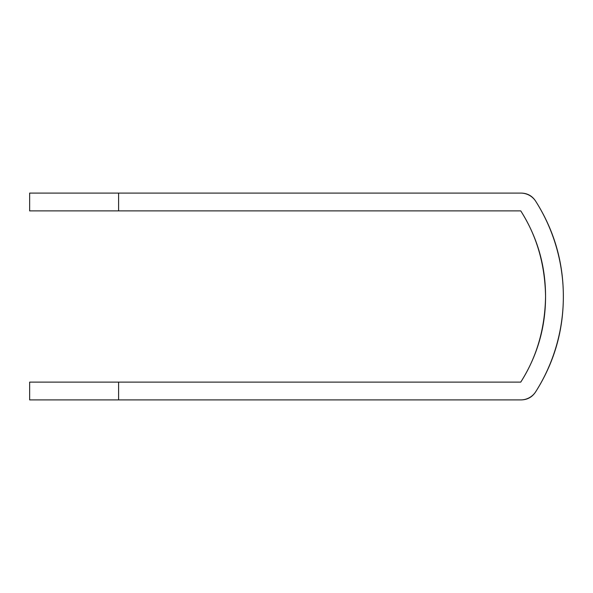 <?xml version="1.0" encoding="UTF-8"?>
<svg xmlns="http://www.w3.org/2000/svg" width="593" height="593" viewBox="0 0 593 593"><rect width="100%" height="100%" fill="white"/><g stroke="black" fill="none" stroke-linecap="round" stroke-linejoin="round"><path stroke-width="0.44" stroke-dasharray="2.96 2.22" d="M545.56 296.5A160.11 160.11 0 0 1 520.75 382.114L118.6 382.114L118.6 399.904L29.65 399.904L29.65 382.114L29.65 399.904L520.75 399.904L118.6 399.904L118.6 382.114L29.65 382.114L520.75 382.114C536.761 357.082 545.034 328.544 545.56 296.5A160.11 160.11 0 0 0 520.75 210.886L118.6 210.886L520.75 210.886M535.783 391.625A177.9 177.9 0 0 0 535.783 201.375A177.9 177.9 0 0 1 535.783 391.625A17.79 17.79 0 0 1 520.75 399.904A17.79 17.79 0 0 0 535.783 391.625M520.75 193.096L29.65 193.096L29.65 210.886L118.6 210.886L118.6 193.096L520.75 193.096A17.79 17.79 0 0 1 535.783 201.375A17.79 17.79 0 0 0 520.75 193.096M29.65 193.096L118.6 193.096L118.6 210.886L29.65 210.886L29.65 193.096"/><path stroke-width="0.89" d="M520.75 210.886L118.6 210.886L118.6 193.096L520.75 193.096A17.79 17.79 0 0 1 535.783 201.375C554.159 230.418 563.35 262.128 563.35 296.5C563.35 330.872 554.159 362.582 535.783 391.625A17.79 17.79 0 0 1 520.75 399.904L118.6 399.904L118.6 382.114L29.65 382.114L29.65 399.904L29.65 382.114L520.75 382.114C537.288 355.97 545.56 327.432 545.56 296.5C545.034 264.456 536.761 235.918 520.75 210.886L29.65 210.886L29.65 193.096L520.75 193.096C527.281 193.096 532.292 195.853 535.783 201.375A177.9 177.9 0 0 1 535.783 391.625C532.292 397.147 527.281 399.904 520.75 399.904L29.65 399.904L118.6 399.904L118.6 382.114L520.75 382.114C536.761 357.082 545.034 328.544 545.56 296.5C545.56 265.568 537.288 237.03 520.75 210.886C536.761 235.918 545.034 264.456 545.56 296.5M118.6 193.096L29.65 193.096L29.65 210.886L118.6 210.886L118.6 193.096"/></g></svg>
